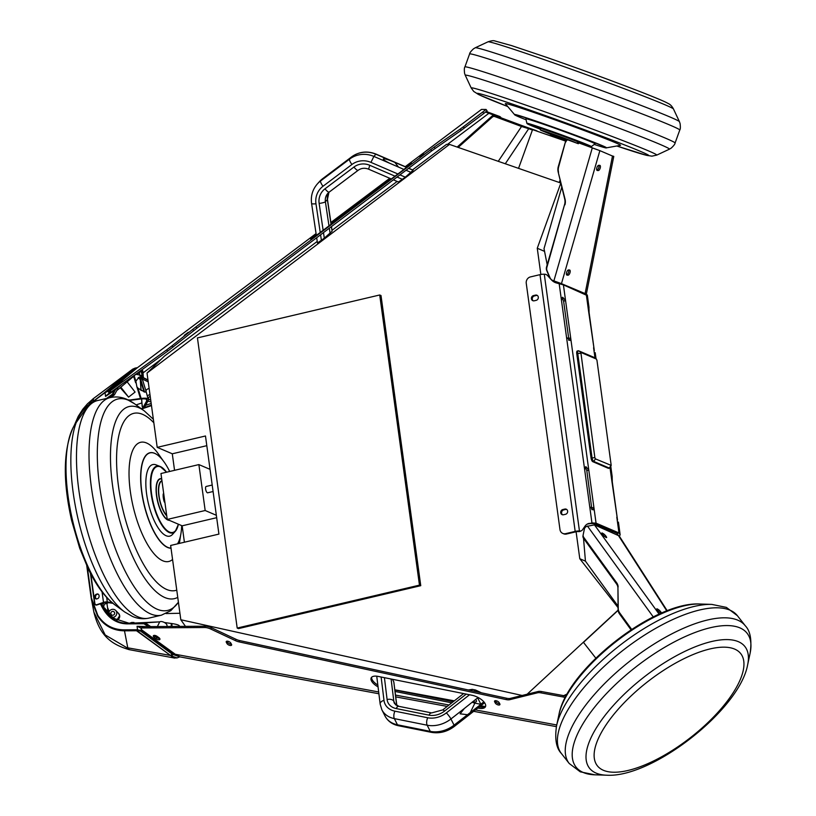 <?xml version="1.0" encoding="UTF-8"?>
<svg xmlns="http://www.w3.org/2000/svg" width="816" height="816" viewBox="0 0 816 816"><rect width="100%" height="100%" fill="white"/><g stroke="black" fill="none" stroke-linecap="round" stroke-linejoin="round"><path stroke-width="1.22" d="M618.212 611.011L617.875 610.562L583.471 642.365L595.833 658.165M527.136 694.232L618.1 610.123M563.713 695.66L567.212 693.967M397.025 690.407L454.124 700.995M480.583 705.901L484.745 706.676M179.928 613.234A21.695 20.767 136.5 0 1 178.673 613.295L166.056 613.561M617.977 534.929L616.988 533.409L594.089 523.617L590.672 523.505L591.947 522.913L588.05 523.943A10.853 8.272 65.3 0 0 587.092 524.178M591.896 509.684L586.816 470.546L588.785 470.087L585.888 466.66L584.613 469.353L589.723 506.644L593.171 509.888L593.895 507.379L565.58 300.655L562.673 297.238L561.408 299.931L566.518 337.222L569.956 340.466L570.68 337.957L568.711 338.416L563.601 301.124L565.58 300.655L563.417 284.886L586.745 295.341M616.988 533.409L618.967 532.94L596.057 523.158L594.089 523.617M611.194 465.406L596.955 360.284L596.374 359.05L580.859 352.42L594.864 457.654L595.445 458.878L611.194 465.406L609.97 467.752A3.254 1.173 -103.3 0 1 609.593 468.098L608.603 468.333A3.254 1.173 -103.3 0 1 608.287 468.292L609.277 468.068L593.752 461.438A3.254 1.173 -103.3 0 1 592.039 457.756L577.738 353.379A3.254 1.173 -103.3 0 1 578.289 350.768A3.254 1.173 -103.3 0 1 578.605 350.798L594.119 357.428A3.254 1.173 -103.3 0 1 594.303 357.53A3.254 1.173 -103.3 0 1 594.476 357.683M595.445 458.878L593.752 461.438L592.773 461.662L608.287 468.292M592.773 461.662A3.254 1.173 -103.3 0 1 591.049 457.98L594.864 457.654M580.574 353.287L576.749 353.614L591.049 457.98M576.749 353.614A3.254 1.173 -103.3 0 1 577.3 350.992L578.289 350.768M612.235 476.983L611.694 479.869L617.406 519.19L612.296 481.889C612.204 476.044 612.01 475.371 611.694 479.869L610.021 467.66M587.296 294.933L589.019 307.53L588.479 310.447L594.201 349.758L589.091 312.467C588.999 306.622 588.795 305.949 588.479 310.447L586.327 294.668M591.926 507.838L593.895 507.379L596.057 523.158L591.947 522.913L589.723 506.644M617.294 519.19L617.539 519.925M619.456 536.336L620.14 534.704L618.967 532.94L616.804 517.16M594.079 349.768L594.334 350.503M563.601 301.124L561.949 297.779M580.135 531.012A4.335 3.305 65.3 0 0 581.369 530.777L580.094 531.359A4.335 3.305 -114.7 0 1 578.86 531.593L580.135 531.012L579.452 530.971A4.335 1.04 172.2 0 0 575.178 531.41L565.631 533.654A5.426 4.896 -66.9 0 1 562.785 533.429A5.426 4.896 -66.9 0 1 559.98 529.604L526.249 283.285A5.426 4.896 -66.9 0 1 530.451 276.91L540.008 274.655A4.335 1.04 -7.8 0 1 544.282 274.227L544.955 274.258A4.335 3.305 65.3 0 1 547.628 275.655L551.259 279.684A10.853 8.272 -114.7 0 0 556.4 282.948L563.417 284.886M568.691 340.262L568.711 338.416M586.816 470.546L585.154 467.201M590.672 523.505L588.05 523.943M578.86 531.593L578.177 531.563A2.173 0.52 172.2 0 0 576.035 531.777L566.488 534.031A5.426 4.896 113.1 0 1 563.642 533.797L562.785 533.429M581.369 530.777A4.335 3.305 65.3 0 0 582.451 529.859L585.021 526.147A10.853 8.272 -114.7 0 1 587.714 523.852A10.853 8.272 -114.7 0 1 589.325 523.352M533.266 300.818A2.713 2.448 113.1 0 1 534.388 295.943L536.357 295.484A2.713 2.448 113.1 0 1 537.326 295.463M562.571 514.774A2.713 2.448 113.1 0 1 563.693 509.908L565.661 509.439A2.713 2.448 113.1 0 1 566.63 509.419M564.805 509.072L562.826 509.541A2.713 2.448 -66.9 0 0 562.122 514.641A2.713 2.448 -66.9 0 0 563.55 514.753L565.519 514.294A2.713 2.448 -66.9 0 0 566.222 509.184A2.713 2.448 -66.9 0 0 564.805 509.072L565.661 509.439M535.49 295.117L533.521 295.576A2.713 2.448 -66.9 0 0 532.817 300.686A2.713 2.448 -66.9 0 0 534.235 300.798L536.204 300.329A2.713 2.448 -66.9 0 0 536.918 295.229A2.713 2.448 -66.9 0 0 535.49 295.117L536.357 295.484M486.377 111.425L488.794 112.445L488.896 113.291L499.555 117.239A3.254 2.774 -7.2 0 1 499.943 117.412M143.402 377.675L142.208 369.587M488.794 112.445L499.453 116.392L499.555 117.239M485.622 112.057L488.896 113.291L447.474 144.391M143.351 377.655L142.973 372.055L143.075 372.881L161.17 359.295M142.973 372.035L142.739 370.801M137.068 367.985L109.834 390.68L108.865 391.598L110.282 392.659L167.678 351.155L196.911 328.185L431.695 150.899L461.234 130.336L483.837 113.444L487.06 110.752L486.071 109.477M464.314 128.102L463.315 126.817L486.071 109.466L481.542 109.426M405.491 166.78A11.393 0.571 142.2 0 1 411.376 162.894A11.393 0.571 142.2 0 1 400.309 172.176L317.608 234.437A11.393 0.571 142.2 0 1 316.322 235.396A11.393 0.571 142.2 0 1 310.672 239.119A11.393 0.571 142.2 0 1 316.159 234.182M188.261 332.296L184.212 335.386L188.261 332.296M424.004 154.081L419.954 157.172L424.004 154.081M111.109 392.088L110.119 390.803L166.678 349.87L167.678 351.155M173.012 347.096L172.013 345.811L192.709 329.389L193.708 330.674M196.911 328.185L195.911 326.9L430.705 149.614L431.695 150.899M435.132 148.4L434.143 147.115L460.234 129.061L461.234 130.336M330.959 222.89L390.048 178.408M122.196 381.001L118.718 383.561L122.196 381.001M110.119 390.803L108.865 391.598M172.013 345.811L166.678 349.87M195.911 326.9L192.709 329.389M434.143 147.115L430.705 149.614M463.315 126.817L460.234 129.061M501.085 117.841A3.254 2.774 172.8 0 0 499.453 116.392M559.745 282.999L583.858 293.607M583.889 293.321L585.041 293.699M551.534 279.745A5.426 5.212 -51.4 0 0 552.922 280.531L553.88 280.888L592.283 147.91L599.872 150.644L578.085 142.647L578.36 143.718L567.151 139.618A3.254 3.131 128.6 0 0 565.508 141.647L558.317 166.515A10.853 10.424 128.6 0 0 558.185 172.043L564.713 199.012A10.853 10.424 -51.4 0 1 564.58 204.541L546.547 267.016A5.426 5.212 128.6 0 0 546.74 270.586L549.688 277.491A5.426 5.212 128.6 0 0 551.177 279.46L551.534 279.745A5.426 5.212 -51.4 0 1 550.035 277.777L549.688 277.491M553.88 280.888L560.082 283.132M560.969 283.438L585.755 293.872M546.74 270.586L547.097 270.871A5.426 5.212 -51.4 0 1 546.893 267.291L546.547 267.016M612.112 155.876L612.765 156.121M613.173 156.162L612.49 156.04L613.173 156.162M583.695 293.219L585.082 293.699L612.49 156.04L599.872 150.644L561.469 283.621M560.174 283.172L561.561 283.652M598.261 170.544A2.713 1.173 109.1 0 0 600.168 168.178A2.713 1.173 109.1 0 0 599.903 165.383A2.713 1.173 109.1 0 0 599.76 165.362L598.791 165.301A2.713 1.173 109.1 0 0 596.904 167.627A2.713 1.173 109.1 0 0 597.128 170.442A2.713 1.173 109.1 0 0 597.159 170.462A2.713 1.173 109.1 0 0 597.302 170.483L598.261 170.544L596.873 170.054A2.713 1.173 109.1 0 0 598.577 168.249A2.713 1.173 109.1 0 0 598.903 165.311M568.048 275.176A2.713 1.173 109.1 0 0 569.956 272.809A2.713 1.173 109.1 0 0 569.68 270.025A2.713 1.173 109.1 0 0 569.537 269.994L568.579 269.943A2.713 1.173 109.1 0 0 566.681 272.269A2.713 1.173 109.1 0 0 566.906 275.084A2.713 1.173 109.1 0 0 566.936 275.094A2.713 1.173 109.1 0 0 567.079 275.125L568.048 275.176L566.661 274.696A2.713 1.173 109.1 0 0 568.354 272.891A2.713 1.173 109.1 0 0 568.681 269.943M547.097 270.871L550.035 277.777M564.58 204.541L546.893 267.291M564.937 204.826A10.853 10.424 128.6 0 0 565.07 199.298L564.713 199.012M558.185 172.043L565.07 199.298M558.542 172.329A10.853 10.424 -51.4 0 1 558.674 166.801L558.317 166.515M565.508 141.647L558.674 166.801M565.855 141.923A3.254 3.131 -51.4 0 1 567.732 139.781M591.937 147.625L578.085 142.647M537.571 131.356A5.426 4.661 -107.5 0 0 536.132 130.57L529.778 128.367L528.717 128.693L532.43 129.989M505.288 163.761L528.717 128.693L521.536 126.49L521.393 125.358L529.778 128.367M458.174 147.41L492.374 117.045A2.173 1.846 -7.2 0 1 494.833 116.596L521.536 126.49L498.26 161.323M494.833 116.596L494.69 115.464A2.173 1.846 172.8 0 0 492.232 115.913L492.374 117.045M457.164 147.064L492.232 115.913M494.69 115.464L521.393 125.358M561.816 187.027L544.017 248.635L547.199 264.751M583.44 533.501L583.205 534.602M583.522 538.315L585.439 561.143L618.059 606.166M631.043 629.83L619.558 613.969A10.853 8.221 -170.8 0 1 618.079 609.746L617.947 588.05A10.853 8.221 9.2 0 0 616.478 583.828L583.675 538.55A5.426 4.111 -170.8 0 1 583.052 537.234A5.426 4.111 -170.8 0 1 582.981 535.918L583.154 534.868A5.426 4.111 9.2 0 1 583.185 534.725L584.389 528.982A5.426 4.111 9.2 0 1 586.551 526.432L594.456 524.872L619.181 535.918L667.213 610.766M606.125 537.458A2.713 0.52 47.2 0 0 606.298 537.56A2.713 0.52 47.2 0 0 606.604 537.581A2.713 0.52 47.2 0 0 605.635 535.796A2.713 0.52 47.2 0 0 603.401 533.705L602.361 533.103A2.713 0.52 47.2 0 0 601.882 532.991A2.713 0.52 47.2 0 0 602.851 534.776A2.713 0.52 47.2 0 0 605.084 536.857L606.125 537.458M661.062 613.295L660.022 612.694A2.713 0.52 47.2 0 1 657.788 610.613A2.713 0.52 47.2 0 1 656.819 608.828A2.713 0.52 47.2 0 1 657.298 608.94L658.339 609.542A2.713 0.52 47.2 0 1 660.205 611.204A2.713 0.52 47.2 0 1 661.531 613.091M582.981 535.918A5.426 4.111 -170.8 0 1 583.012 535.775L583.134 535.01M583.154 534.868A5.426 4.111 9.2 0 0 583.216 536.194A5.426 4.111 9.2 0 0 583.848 537.509L583.675 538.55M631.676 629.411L619.721 612.918L619.558 613.969M618.079 609.746L618.253 608.695A10.853 8.221 9.2 0 0 619.721 612.918M618.253 608.695L617.947 588.05M616.478 583.828L616.651 582.777A10.853 8.221 -170.8 0 1 618.12 587M616.651 582.777L583.848 537.509M612.071 531.308L612.235 532.471M468.251 689.948L472.301 689.367L475.575 690.03L481.43 692.794M379.43 670.762L385.448 672.068M396.709 705.605L393.812 681.921L392.486 679.289M393.812 681.921L396.841 705.667M394.903 689.826L454.318 700.842M480.777 705.758L485.01 706.544M317.23 241.414L164.465 356.092L147.023 373.065L157.202 447.362L205.479 435.989L218.923 534.092L170.646 545.465L180.815 619.752L522.138 695.467M180.815 619.752L185.456 626.341M381.133 677.005L383.989 700.363A19.533 15.055 -26.8 0 0 394.924 711.175A5.426 2.468 101.4 0 0 394.342 718.621L397.453 724.792A5.426 2.468 101.4 0 0 398.524 725.75C392.323 724.455 387.814 721.191 384.989 715.969A24.949 19.237 -26.8 0 0 397.453 724.792L430.277 731.381A24.949 19.237 -26.8 0 0 454.053 725.149L480.92 704.341L474.892 703.137A5.692 2.54 26.1 0 1 472.138 702.178M467.405 714.704L460.091 713.827L464.294 708.533L477.646 697.864L480.92 704.341M475.534 699.526A3.529 1.571 26.1 0 1 476.34 700.516A3.529 1.571 26.1 0 1 476.432 701.444A3.529 1.571 26.1 0 1 472.994 701.505M540.855 274.482L537.265 248.248L560.847 183.039L449.504 144.401L446.495 144.381L412.58 169.84M397.117 181.448L332.051 230.285M331.5 226.562L332.081 231.254L324.309 238.17L317.577 242.893M408.785 168.198L413.1 170.258L405.328 177.174L398.596 181.886M449.504 144.401L147.023 373.065M397.902 173.981L370.943 162.374L373.881 156.417L403.889 169.412M389.589 163.18C385.223 161.027 383.143 159.62 383.336 158.967C384.101 158.549 386.845 159.222 391.558 160.987L375.85 154.224L373.881 156.417A24.949 24.021 41.9 0 0 349.615 159.089L351.584 156.907L322.646 178.684L320.678 180.877L349.615 159.089A5.426 1.448 -127 0 0 351.951 164.475L323.014 186.252A19.533 18.799 -138.1 0 0 315.965 203.765L320.239 232.458M406.49 167.341L391.558 160.987M237.191 628.055L238.476 628.606L420.75 585.684L381.011 295.535L379.715 294.984L197.441 337.906L237.191 628.055L419.465 585.133L379.715 294.984M618.069 607.655L579.788 558.725L576.096 531.767M420.75 585.684L419.465 585.133M206.805 445.679L172.288 453.798L157.202 447.362M212.201 485.041L206.152 486.469A3.254 1.173 76.7 0 0 205.612 489.08A3.254 1.173 76.7 0 0 207.652 492.803L213.088 491.518M559.235 182.488L560.123 180.04M565.702 141.127L532.562 129.622L518.548 168.361M565.029 140.882L565.233 140.301L555.145 136.466L551.055 135.181L550.78 135.946M551.024 135.252L565.213 140.372M550.596 135.007L550.963 133.987L562.907 138.118L566.059 139.454L565.692 140.474M591.437 146.645A34.333 0.928 19.9 0 0 577.942 140.933A34.333 0.928 19.9 0 0 544.282 128.704A34.333 0.928 19.9 0 0 526.861 123.287L525.902 118.81A36.771 1 19.9 0 1 544.558 124.603A36.771 1 19.9 0 1 580.594 137.7A36.771 1 19.9 0 1 595.037 143.81L591.131 146.768L586.276 145.534M594.232 144.442A48.817 1.326 -160.1 0 0 606.39 147.9A48.817 1.326 -160.1 0 0 602.279 145.819A48.817 1.326 -160.1 0 0 550.984 126.49A48.817 1.326 -160.1 0 0 514.57 114.689A48.817 1.326 -160.1 0 0 518.67 116.77A48.817 1.326 -160.1 0 0 526.116 119.809M606.39 147.9L606.421 147.818A48.817 1.326 -160.1 0 0 602.31 145.738A48.817 1.326 -160.1 0 0 551.014 126.409A48.817 1.326 -160.1 0 0 514.59 114.607L514.57 114.689M606.472 147.839A48.94 1.326 19.9 0 0 602.432 145.717A48.94 1.326 19.9 0 0 549.953 125.96A48.94 1.326 19.9 0 0 514.539 114.587L505.39 103.754A61.231 1.663 19.9 0 1 549.709 117.983A61.231 1.663 19.9 0 1 615.376 142.698A61.231 1.663 19.9 0 1 620.435 145.36L606.298 147.859M184.406 542.222L182.162 525.82L216.679 517.691M174.553 470.322L172.288 453.798M205.173 510.51L198.88 464.59L160.956 473.525L167.239 519.445L205.173 510.51L216.342 515.284M167.239 519.445L182.162 525.82M198.88 464.59L210.059 469.363M164.353 502.054A8.027 2.887 -103.3 0 1 164.271 501.83A8.027 2.887 -103.3 0 1 163.241 493.915M178.388 524.209A34.333 12.352 -103.3 0 1 175.328 531.298L172.543 534.378A36.771 13.229 -103.3 0 1 151.031 512.662A36.771 13.229 -103.3 0 1 156.182 464.916L160.058 466.436A34.333 12.352 -103.3 0 1 166.556 472.199M169.677 471.464A48.817 17.575 76.7 0 0 150.073 452.86A48.817 17.575 76.7 0 0 141.862 492.099A48.817 17.575 76.7 0 0 171.003 548.077A48.817 17.575 76.7 0 1 141.78 492.109A48.817 17.575 76.7 0 1 149.991 452.88L150.073 452.86M177.511 543.844A48.817 17.575 76.7 0 0 181.662 525.606M172.564 559.47A61.231 22.042 -103.3 0 1 130.346 491.538A61.231 22.042 -103.3 0 1 158.569 454.206L162.853 460.295M180.571 535.541L179.459 542.905A61.231 22.042 -103.3 0 1 179.377 543.405M585.439 561.143L579.788 558.725M544.558 251.369L537.265 248.248M378.899 693.763L179.969 656.89L175.287 654.269L142.688 630.584A3.254 1.448 -153.9 0 1 141.423 628.453L142.066 627.147A3.254 1.448 26.1 0 1 143.239 626.647L205.357 626.209A8.68 3.876 26.1 0 1 211.456 627.759L235.977 639.295A8.68 3.876 -153.9 0 0 239.7 640.58L506.675 698.251A8.68 3.876 -153.9 0 0 510.469 698.363L538.101 691.509A8.68 3.876 26.1 0 1 541.498 691.54L563.581 695.63A3.254 1.448 26.1 0 1 565.814 696.507M477.819 708.074L478.492 708.206A11.393 5.09 -153.9 0 0 485.459 706.738A11.393 5.09 -153.9 0 0 482.246 700.25A11.393 5.09 -153.9 0 0 471.964 695.252L378.155 676.413A11.393 5.09 -153.9 0 0 376.706 676.189A11.393 5.09 -153.9 0 0 371.188 677.882A11.393 5.09 -153.9 0 0 378.053 686.868M395.107 691.458L451.768 702.841M157.182 636.419A2.713 1.214 -153.9 0 0 154.683 635.399A2.713 1.214 -153.9 0 0 153.367 635.807A2.713 1.214 -153.9 0 0 154.418 637.571L156.08 638.775A2.713 1.214 -153.9 0 0 159.895 639.397A2.713 1.214 -153.9 0 0 158.845 637.622L157.182 636.419M230.836 643.13A2.601 1.163 -153.9 0 0 227.511 641.182A2.601 1.163 -153.9 0 0 226.246 641.57A2.601 1.163 -153.9 0 0 226.328 642.304L227.001 643.549A2.601 1.163 -153.9 0 0 229.408 645.283A2.601 1.163 -153.9 0 0 231.601 645.109A2.601 1.163 -153.9 0 0 231.509 644.385L230.836 643.13M499.147 702.647A2.601 1.163 -153.9 0 0 495.822 700.699A2.601 1.163 -153.9 0 0 494.557 701.087A2.601 1.163 -153.9 0 0 494.639 701.811L495.312 703.055A2.601 1.163 -153.9 0 0 497.719 704.8A2.601 1.163 -153.9 0 0 499.902 704.626A2.601 1.163 -153.9 0 0 499.82 703.892L499.147 702.647M541.498 691.54L540.855 692.845L562.948 696.935L563.581 695.63M540.855 692.845A8.68 3.876 -153.9 0 0 537.458 692.815L538.101 691.509M510.469 698.363L509.827 699.669L537.458 692.815M509.827 699.669A8.68 3.876 26.1 0 1 506.032 699.557L506.675 698.251M239.7 640.58L239.057 641.886L506.032 699.557M239.057 641.886A8.68 3.876 26.1 0 1 235.345 640.601L235.977 639.295M211.456 627.759L210.814 629.065L235.345 640.601M210.814 629.065A8.68 3.876 -153.9 0 0 204.714 627.514L205.357 626.209M143.239 626.647L142.596 627.953L204.714 627.514M142.596 627.953A3.254 1.448 -153.9 0 0 141.423 628.453M565.141 697.802A3.254 1.448 -153.9 0 0 562.948 696.935M154.173 635.389A2.713 1.214 -153.9 0 0 155.06 636.266L156.713 637.469A2.713 1.214 -153.9 0 0 159.732 638.5M371.617 677.28A11.393 5.09 -153.9 0 0 377.839 685.063M394.924 689.989L453.227 701.699M479.278 706.931A11.393 5.09 -153.9 0 0 485.673 706.034M227.072 641.172L227.644 642.233A2.601 1.163 -153.9 0 0 231.418 644.201M495.383 700.689L495.955 701.75A2.601 1.163 -153.9 0 0 499.718 703.718M609.593 468.098A3.254 1.173 -103.3 0 1 609.277 468.068L610.96 465.508M108.273 398.035L112.955 394.648L115.25 389.926L114.689 389.507M110.282 392.659L105.58 396.423L115.25 389.926L121.625 384.479M116.035 388.528L118.565 389.099L134.987 375.166M118.565 389.099L116.759 390.578L114.444 394.842L112.486 394.148L114.587 389.579M90.433 573.25L94.544 603.248A2.499 1.846 -82 0 0 96.033 605.074A2.499 1.846 -82 0 0 96.706 605.013L100.96 603.616C106.743 616.406 115.515 622.996 127.276 623.383L126.939 623.873C115.127 623.495 106.284 616.774 100.419 603.718M107.845 613.306L102.632 605.839L104.071 606.043L103.744 603.636L102.082 603.401L102.357 605.36L107.753 613.214L113.404 617.804L107.926 613.397M102.082 603.401L101.408 603.646M104.071 606.043L102.949 606.431M106.937 603.299L107.896 610.307L106.355 610.093L104.53 607.889L104.744 609.399M106.355 610.093L107.896 610.307M113.2 617.671L114.954 618.793C108.752 615.488 104.122 610.429 101.062 603.605L100.96 603.616M104.836 609.542L109.701 614.662L109.487 613.091L107.1 610.582M104.53 607.889L103.846 608.012M151.48 405.532L150.572 405.919L151.48 405.552M151.419 405.113L144.34 407.612L148.41 400.187C148.971 398.412 146.554 397.831 141.148 398.443L128.663 400.187M127.949 399.84L129.326 399.942M114.444 394.842L110.864 397.443M141.647 376.859L142.29 376.594L142.514 379.073L148.237 381.888M87.159 405.929L103.958 393.067L131.437 370.087L104.203 392.945L107.824 390.762L108.487 391.088L104.203 392.945A0.653 0.53 71.5 0 0 104.081 393.088M106.559 395.362L108.936 393.465L108.487 391.088L133.865 369.862L133.926 370.535M107.824 390.762L134.222 368.842L132.192 369.444L134.997 368.128L131.713 369.944L133.477 369.311L133.865 369.862M136.374 368.485L133.957 369.76M142.035 373.901L141.229 370.291M134.875 369.209L134.222 368.842L137.425 367.69M142.025 373.738L141.913 372.698L142.025 373.738M91.106 403.145L105.029 392.588L105.58 396.423M131.437 370.087L92.708 399.126A10.853 3.264 -128 0 1 92.83 399.004A10.853 3.264 -128 0 1 92.973 398.912M93.881 398.228A10.853 3.162 53.1 0 0 93.738 398.31L133.151 368.893M79.57 415.283L75.378 423.269M136.088 404.92L141.862 402.931L142.688 408.184L146.87 400.554C147.41 399.014 145.258 398.514 140.393 399.044L129.214 400.462M138.006 388.192L136.874 386.774L135.874 381.225L138.965 377.247L140.342 377.104L142.749 380.429L145.911 390.762L145.707 392.068L144.656 392.068L138.006 388.192L141.148 398.443M144.575 392.047L141.046 380.44L138.22 377.655M140.046 375.85L139.22 371.749M140.566 375.635L142.127 374.993L142.229 375.952L141.341 376.319M142.29 376.594L142.229 375.952M141.76 377.288L142.331 377.023M141.964 377.89L141.984 378.777M142.127 374.993L140.964 370.484M135.385 374.381C139.587 374.605 141.709 375.727 141.749 377.757M140.209 378.624L141.005 390.507M141.576 398.922L141.841 402.941M142.178 406.531L141.668 398.912M141.107 390.568L140.311 378.757M145.911 390.762L148.41 400.187M146.472 399.269L146.87 400.554L146.982 399.82M142.688 408.184L141.25 408.673M147.971 400.993A4.121 3.509 172.8 0 0 150.94 401.645M149.991 394.689A4.121 3.509 172.8 0 0 148.961 394.964A4.121 3.509 172.8 0 0 147.482 395.903M150.236 396.525A1.948 1.663 172.8 0 0 150.695 399.82M149.144 388.498A4.121 3.509 172.8 0 0 148.186 388.763A4.121 3.509 172.8 0 0 145.921 390.813M109.772 392.771L108.936 393.465M92.708 399.126L74.389 425.177L78.224 416.374L82.773 409.275L87.404 403.879L93.738 398.31A10.853 3.162 53.1 0 0 93.616 398.422L93.004 400.982A1.081 0.592 54.1 0 0 92.953 401.737M145.574 405.358L151.184 403.43M128.449 396.974L120.238 387.692M127.184 381.888L135.079 392.078L128.561 397.127L120.86 387.182M147.196 626.617L147.584 625.994L144.269 623.261L145.727 623.159L140.209 623.2L159.732 621.853L127.276 623.383L143.932 623.761L126.939 623.873M149.063 627.086L143.932 623.761M142.627 626.729L137.068 626.28L147.053 626.617M136.598 630.442L170.524 655.452L136.507 630.737L124.491 630.819C112.873 630.656 103.887 625.668 97.532 615.856L91.555 600.137L91.025 596.924L97.767 615.274C104.009 624.903 112.822 629.758 124.195 629.85L137.363 629.758L137.588 630.309L136.507 630.737L137.363 629.758L141.301 630.605L140.76 631.237L137.588 630.309L137.068 626.28M91.025 596.924L86.751 565.672L91.025 596.914L93.871 612.071L105.162 634.93L126.755 647.639L170.524 655.452M138.251 626.759L141.086 628.147L141.301 630.605L172.706 653.432L170.799 655.319L171.074 655.891L177.113 657.9L174.185 657.941L171.207 656.013M179.765 656.839L172.513 654.32L140.76 631.237M172.829 653.545L177.97 656.084M126.755 647.639A10.853 5.314 101.3 0 0 129.091 649.628L130.081 649.811A10.853 5.151 -79.5 0 1 129.611 649.679A10.853 5.151 -79.5 0 1 127.786 647.863L124.491 630.819A1.081 0.724 -90.4 0 1 124.195 629.85M171.442 655.758L173.91 654.167M145.727 623.159L151.144 626.933M129.254 623.271L132.121 622.373L135.517 623.23M131.294 623.159L133.865 622.394M129.193 623.271L114.954 618.793M108.854 612.428A4.121 3.947 136.5 0 1 116.749 612.592A4.121 3.947 136.5 0 1 112.679 617.345M164.414 622.516L171.982 623.577C177.592 624.413 180.071 625.444 179.428 626.678M110.854 613.652A1.948 1.867 136.5 0 1 114.169 611.969A1.948 1.867 136.5 0 1 113.557 615.009A1.948 1.867 136.5 0 1 110.854 613.652M155.479 635.572A1.948 0.867 -153.9 0 0 158.08 637.337A1.948 0.867 -153.9 0 0 158.457 637.337M166.617 626.474L166.943 625.79A4.121 1.836 -153.9 0 0 165.566 623.271A4.121 1.836 -153.9 0 0 161.537 621.557A4.121 1.836 -153.9 0 0 159.538 622.169L157.396 626.545M109.099 611.735L107.62 608.277M140.168 377.777L141.902 384.326M90.831 574.015L94.829 603.218A2.173 1.612 -82 0 0 96.125 604.809A2.173 1.612 -82 0 0 96.716 604.748L103.499 602.381A2.713 0.653 -7.8 0 1 104.224 602.177A2.713 0.653 -7.8 0 1 107.304 601.943L112.027 602.606M96.859 598.903L97.655 598.628A2.387 1.775 -82 0 0 99.124 596.139A2.387 1.775 -82 0 0 97.675 593.966A2.387 1.775 -82 0 0 97.022 594.028L96.227 594.313A2.387 1.775 -82 0 0 94.789 597.22A2.387 1.775 -82 0 0 96.206 598.975A2.387 1.775 -82 0 0 96.859 598.903M96.574 598.975A2.387 1.775 98 0 1 95.503 597.322A2.387 1.775 98 0 1 96.951 594.415L97.747 594.13A2.387 1.775 98 0 1 98.022 594.068M112.873 603.31L106.1 602.361L107.304 601.943L106.682 597.434M103.846 604.381L107.824 602.993L104.581 602.534L106.1 602.361M738.337 641.662A98.665 38.189 -38 0 1 747.64 664.826C739.541 709.777 652.157 778.148 606.584 775.2A98.665 38.189 -38 0 1 596.139 773.119A98.665 38.189 -38 0 1 628.024 690.642A98.665 38.189 -38 0 1 738.337 641.662M603.473 770.324A90.994 35.221 142 0 0 705.197 725.138A90.994 35.221 142 0 0 734.614 649.077A90.994 35.221 142 0 0 632.879 694.253A90.994 35.221 142 0 0 603.473 770.324M583.348 772.528A108.589 42.024 142 0 0 594.844 774.812L580.258 771.824L569.221 763.49A111.761 43.258 -38 0 1 621.506 667.957A111.761 43.258 -38 0 1 737.776 620.16A111.761 43.258 -38 0 1 745.263 625.75C750.404 631.064 752.015 640.264 750.088 653.351A108.589 42.024 142 0 0 739.847 627.851A108.589 42.024 142 0 0 618.446 681.758A108.589 42.024 142 0 0 583.348 772.528M745.263 625.75L737.419 615.723A111.761 43.258 142 0 0 729.932 610.144A111.761 43.258 142 0 0 613.673 657.931A111.761 43.258 142 0 0 561.377 753.474L569.221 763.49M700.057 604.013A98.665 38.189 142 0 0 615.876 641.753A98.665 38.189 142 0 0 559.001 714.388L556.553 725.873A108.589 42.024 -38 0 1 619.14 645.925A108.589 42.024 -38 0 1 711.797 604.401L700.057 604.013C654.483 601.076 567.1 669.446 559.001 714.388M617.447 534.694L617.304 533.695M595.007 358.051L593.589 347.738M561.408 299.931L559.174 283.652M584.613 469.353L566.518 337.222M579.452 530.971L544.282 274.227M540.008 274.655L575.178 531.41M565.631 533.654L566.488 534.031M563.693 509.908L562.826 509.541M534.388 295.943L533.521 295.576M482.837 112.159L483.837 113.444M481.511 109.426L405.246 166.678L481.501 109.415M389.773 178.286L330.898 222.482L389.752 178.286M316.067 233.611L136.16 368.659M618.079 534.97L666.815 610.919M659.134 614.152L594.456 524.872M657.533 610.286L658.339 609.542M602.596 534.46L603.401 533.705M587.408 526.014L653.269 616.937M394.924 711.175L427.737 717.764A19.533 15.055 -26.8 0 0 446.352 712.888A5.426 0.867 52 0 1 450.942 718.978L454.053 725.149A5.426 0.867 52 0 1 454.369 726.413L484.602 702.77M480.848 704.188L483.868 701.831M470.189 712.735L474.892 703.137M427.737 717.764A5.426 2.468 101.4 0 0 427.166 725.21L430.277 731.381A5.426 2.468 101.4 0 0 431.338 732.34C439.569 733.717 447.25 731.748 454.369 726.413M478.288 697.588L477.737 698.027M446.352 712.888L469.526 694.763M474.065 691.213L475.575 690.03M464.294 708.533L450.942 718.978A24.949 19.237 153.2 0 1 427.166 725.21L394.342 718.621A24.949 19.237 153.2 0 1 381.878 709.808L380.164 704.106A5.426 3.325 173 0 1 383.989 700.363M466.242 694.1L444.536 711.083A16.269 12.546 153.2 0 1 429.022 715.153L396.199 708.563A16.269 12.546 153.2 0 1 387.1 699.547L384.418 677.668M387.1 699.547A5.426 3.325 -7 0 1 393.822 701.281A10.853 8.364 -26.8 0 0 394.475 703.453L398.83 706.33A5.426 2.468 -78.6 0 0 396.199 708.563M391.099 679.014L393.822 701.281L395.648 704.902M429.022 715.153A5.426 2.468 -78.6 0 1 431.644 712.919L398.83 706.33M444.536 711.083A5.426 0.867 -128 0 0 442.751 709.9L431.644 712.919M472.301 689.367L470.832 690.509M413.1 170.258L408.622 168.331M406.052 170.258L411.131 172.451M358.122 170.32L329.307 192.005A5.426 1.448 53 0 1 329.256 192.066L358.183 170.279A5.426 1.448 53 0 0 358.244 170.228M331.041 224.318L327.359 199.543A10.853 10.445 41.9 0 1 328.93 192.321L327.451 199.328L331.153 224.237M327.451 199.328A5.426 0.959 -8.5 0 1 327.359 199.543L325.39 201.736L328.981 225.869M329.195 192.097A10.853 10.445 -138.1 0 0 325.39 201.736A5.426 0.959 -8.5 0 1 319.138 203.419A16.269 15.667 41.9 0 1 325.003 188.822L353.94 167.045A16.269 15.667 41.9 0 1 369.77 165.291L395.015 176.164M329.327 228.194L330.113 233.447M332.081 231.254L331.388 226.644M397.076 177.041L402.431 179.357M405.328 177.174L399.962 174.869M370.943 162.374A19.533 18.799 -138.1 0 0 351.951 164.475M320.586 234.804L321.412 240.353M324.309 238.17L323.483 232.611M323.136 230.275L319.138 203.419M325.003 188.822A5.426 1.448 53 0 0 329.256 192.066L327.869 193.331M353.94 167.045A5.426 1.448 53 0 0 358.183 170.279C361.304 168.065 364.783 167.698 368.608 169.177L391.303 178.949M369.77 165.291L368.608 169.177M394.791 162.313L398.504 167.096M376.033 154.102L375.85 154.224A24.949 24.021 -138.1 0 0 351.584 156.907A5.426 1.448 -127 0 1 351.635 156.845C359.173 151.582 367.312 150.664 376.033 154.102L406.592 167.26M322.769 178.592A5.426 1.448 -127 0 0 322.697 178.633A5.426 1.448 -127 0 0 322.646 178.684A24.949 24.021 -138.1 0 0 319.342 181.723L317.373 183.916A24.949 24.021 41.9 0 1 320.678 180.877A5.426 1.448 -127 0 0 323.014 186.252M315.965 203.765A5.426 0.959 171.5 0 1 311.59 203.47L316.333 235.385M574.709 142.361L544.211 131.243L550.81 134.426L540.671 130.183A19.023 0.52 19.9 0 1 550.147 133.11A19.023 0.52 19.9 0 1 568.956 139.944A19.023 0.52 19.9 0 1 576.188 142.912M565.906 139.883L566.477 140.077L565.906 139.883M578.768 142.453A21.012 0.571 -160.1 0 0 570.527 138.944A21.012 0.571 -160.1 0 0 549.749 131.396A21.012 0.571 -160.1 0 0 539.274 128.163A21.328 0.581 19.9 0 1 548.474 130.846A21.328 0.581 19.9 0 1 570.741 138.904A21.328 0.581 19.9 0 1 578.799 142.433L576.596 143.055M586.265 145.523A33.874 0.918 -160.1 0 0 577.606 141.097A33.874 0.918 -160.1 0 0 533.399 125.338A33.874 0.918 -160.1 0 0 539.876 129.04M656.747 155.111L651.902 156.162L646.598 155.346L616.825 146.003A90.994 2.468 -160.1 0 0 635.725 149.399A90.994 2.468 -160.1 0 0 527.554 109.303A90.994 2.468 -160.1 0 0 507.746 106.549L478.839 94.666L473.739 91.453L471.24 88.026A98.665 2.672 19.9 0 1 525.647 105.04A98.665 2.672 19.9 0 1 656.747 155.111L669.436 149.165A108.589 2.948 -160.1 0 0 525.167 94.064A108.589 2.948 -160.1 0 0 465.293 75.337L471.24 88.026M465.293 75.337L464.61 73.46C464.161 69.941 464.253 67.769 464.896 66.953A111.761 3.029 19.9 0 1 526.534 86.323A111.761 3.029 19.9 0 1 675.097 142.973L679.789 129.999A111.761 3.029 -160.1 0 0 531.226 73.348A111.761 3.029 -160.1 0 0 469.588 53.989C469.618 52.948 470.934 51.214 473.535 48.797L475.249 47.787A108.589 2.948 19.9 0 1 535.072 66.667A108.589 2.948 19.9 0 1 679.402 121.615L673.445 108.926A98.665 2.672 -160.1 0 0 542.303 58.997A98.665 2.672 -160.1 0 0 487.937 41.851L475.249 47.787M161.497 481.236A18.707 6.732 76.7 0 0 161.303 505.39A18.707 6.732 76.7 0 0 166.688 515.426M166.75 515.875A19.023 6.844 -103.3 0 1 161.119 505.522A19.023 6.844 -103.3 0 1 161.456 480.879M161.344 478.972A21.012 7.558 76.7 0 0 159.273 506.491A21.012 7.558 76.7 0 0 167.229 519.353M169.31 520.333A21.328 7.681 -103.3 0 1 159.089 506.614A21.328 7.681 -103.3 0 1 161.588 478.757M166.535 472.209A33.874 12.189 76.7 0 0 152.062 473.331A33.874 12.189 76.7 0 0 155.601 510.806A33.874 12.189 76.7 0 0 178.357 524.198M178.439 524.229L175.328 531.298A34.333 12.352 -103.3 0 1 155.244 511.02A34.333 12.352 -103.3 0 1 160.058 466.436L166.617 472.189M171.023 548.219A48.94 17.615 -103.3 0 1 141.688 492.109A48.94 17.615 -103.3 0 1 155.856 453.91M153.836 422.79A90.994 32.752 76.7 0 0 142.688 414.395A90.994 32.752 76.7 0 0 118.524 486.489A90.994 32.752 76.7 0 0 166.668 589.468A90.994 32.752 76.7 0 0 176.766 590.141M177.755 597.353A98.665 35.506 -103.3 0 1 164.801 597.526A98.665 35.506 -103.3 0 1 112.588 485.867A98.665 35.506 -103.3 0 1 138.791 407.694A98.665 35.506 -103.3 0 1 144.259 410.866L153.357 419.291M144.259 410.866L134.497 403.757A108.589 39.076 76.7 0 0 128.479 400.268A108.589 39.076 76.7 0 0 99.644 486.305A108.589 39.076 76.7 0 0 157.1 609.195A108.589 39.076 76.7 0 0 178.418 602.188M178.418 602.259L170.809 610.684L161.435 615.162A111.761 40.219 -103.3 0 1 150.552 613.887A111.761 40.219 -103.3 0 1 93.687 501.452A111.761 40.219 -103.3 0 1 110.201 397.586L97.675 400.534A111.761 40.219 76.7 0 0 81.161 504.4A111.761 40.219 76.7 0 0 138.016 616.835A111.761 40.219 76.7 0 0 148.91 618.11C143.198 619.313 137.68 618.742 132.325 616.376L124.613 611.929A108.589 39.076 -103.3 0 1 78.285 519.914A108.589 39.076 -103.3 0 1 78.693 416.905L73.124 427.615A98.665 35.506 76.7 0 0 72.757 521.22A98.665 35.506 76.7 0 0 114.852 604.829L124.613 611.929M556.736 724.975L475.463 709.91M449.004 705.004L395.546 695.099M378.675 691.968L175.287 654.269M495.179 700.709L494.639 701.811M226.879 641.192L226.328 642.304M155.06 636.266L154.418 637.571M479.023 707.125L478.492 708.206M156.713 637.469L156.08 638.775M227.644 642.233L227.001 643.549M495.955 701.75L495.312 703.055M596.374 359.05L594.119 357.428M580.859 352.42L578.605 350.798M112.486 394.148L106.539 398.443M150.654 405.44L141.678 408.979L150.603 405.929M142.514 377.543L148.012 380.246M132.702 376.462L132.773 377.216M141.341 372.361L141.913 372.698L141.341 372.361M139.383 372.259L141.341 371.453M140.403 380.042L144.034 391.904M146.258 399.167L146.747 400.768M139.485 372.606L136.935 374.524M136.874 386.774L140.474 398.534M133.702 376.421L135.66 382.806M87.302 566.865L91.382 596.68M97.767 615.274A1.081 0.551 147.9 0 0 97.532 615.856M109.191 611.572L107.498 607.42L109.191 611.561M117.076 620.109A4.121 3.947 -43.5 0 0 118.667 613.561L119.687 615.703L116.678 620.272M129.091 649.628L129.091 649.628C111.537 644.456 99.746 635.99 93.871 612.071M172.706 653.432L172.492 652.239M171.217 626.443L171.289 623.475M143.422 389.303L144.238 391.966M134.252 375.931L135.874 381.225M171.921 626.443L171.982 623.577M96.716 604.748L97.247 604.819M103.499 602.381L102.071 591.926M97.747 594.13L97.022 594.028M96.951 594.415L96.227 594.313M747.64 664.826L750.088 653.351M606.584 775.2L594.844 774.812M737.419 615.723L726.383 607.39L711.797 604.401M618.416 522.087L620.14 534.704M595.201 352.665L596.047 358.805M610.766 466.242L612.224 476.962M142.698 370.668L143.004 372.259M316.067 233.59L136.619 368.302M486.071 109.466L487.06 110.752M613.428 156.305L611.959 155.856M584.521 293.77L586.286 294.066M586.357 294.076L613.775 156.376M431.338 732.34L398.524 725.75M376.747 676.189L380.164 704.106M463.621 693.569L442.751 709.9M384.989 715.969L381.878 709.808M393.373 179.836L398.504 182.05M317.373 183.916C312.548 189.516 310.621 196.034 311.59 203.47M316.69 237.742L317.475 243.035M319.342 181.723L351.635 156.845M540.671 130.183L539.274 128.132M526.861 123.287L540.529 129.285M464.896 66.953L469.588 53.989M487.937 41.851C491.344 40.708 493.609 40.402 494.751 40.933L511.499 45.574L546.241 57.242C581.788 69.656 613.805 81.406 642.294 92.483C660.817 99.807 665.122 101.786 668.171 103.489C670.191 104.336 671.956 106.151 673.445 108.926M675.097 142.973C675.067 144.004 673.761 145.738 671.16 148.155L669.436 149.165M679.789 129.999C680.432 129.183 680.534 127.01 680.075 123.491L679.402 121.615M110.201 397.586C115.913 396.372 121.441 396.953 126.786 399.31L134.497 403.757M161.435 615.162L148.91 618.11M97.675 400.534C90.984 401.472 84.66 406.929 78.693 416.905M73.124 427.615C63.22 450.197 62.75 481.246 71.696 520.771L79.703 548.23L88.189 568.752C94.462 581.869 101.398 592.232 109.028 599.852L114.852 604.829M556.39 726.658L473.657 711.328M447.188 706.421L395.77 696.884M596.435 359.091L594.303 357.53M142.331 377.155L147.971 379.93M142.474 378.583L141.26 370.27M136.66 367.792L134.997 368.128M179.53 656.951L177.113 657.9M115.739 610.47L118.667 613.561M130.081 649.811L174.736 658.094M141.678 376.951L142.749 380.44M96.951 604.921L96.125 604.809M561.377 753.474C556.237 748.15 554.625 738.949 556.553 725.873"/></g></svg>
